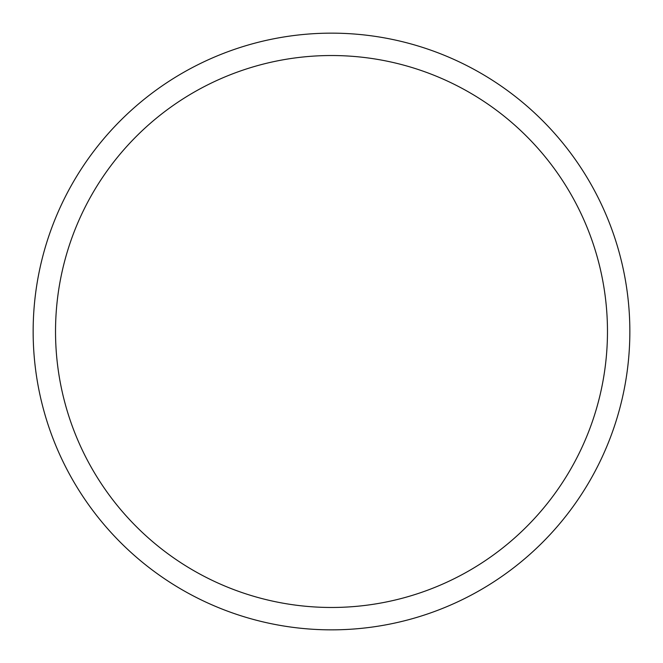 <?xml version="1.0" encoding="UTF-8"?>
<svg xmlns="http://www.w3.org/2000/svg" width="663" height="663" viewBox="0 0 663 663"><rect width="100%" height="100%" fill="white"/><g stroke="black" fill="none" stroke-linecap="round" stroke-linejoin="round"><path stroke-width="0.99" d="M331.5 55.526A275.974 275.974 0 0 1 607.474 331.5A275.974 275.974 0 0 1 331.5 607.474A275.974 275.974 0 0 1 55.526 331.5A275.974 275.974 0 0 1 331.5 55.526M331.5 33.15A298.35 298.35 0 0 1 629.85 331.5A298.35 298.35 0 0 1 331.5 629.85A298.35 298.35 0 0 1 33.15 331.5A298.35 298.35 0 0 1 331.5 33.15"/></g></svg>
